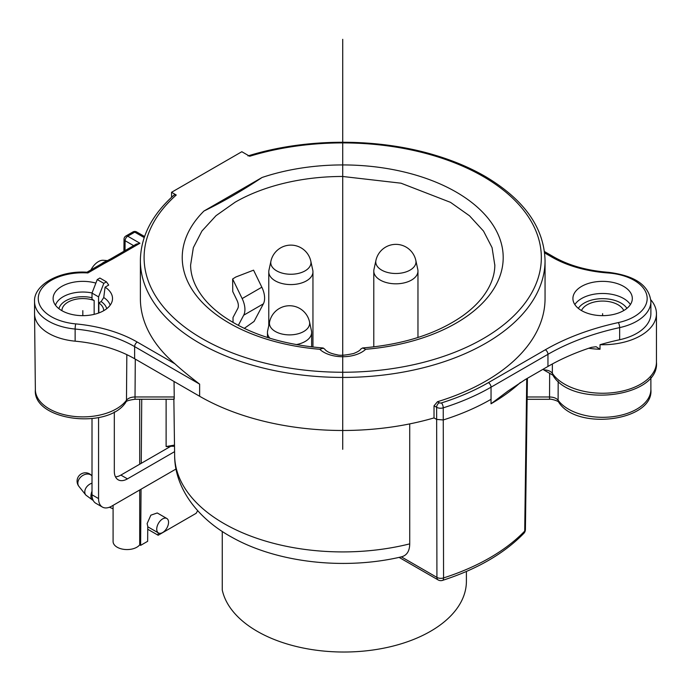 <?xml version="1.0" encoding="UTF-8"?>
<svg xmlns="http://www.w3.org/2000/svg" width="691" height="691" viewBox="0 0 691 691"><rect width="100%" height="100%" fill="white"/><g stroke="black" fill="none" stroke-linecap="round" stroke-linejoin="round"><path stroke-width="1.04" d="M544.629 252.906L551.884 257.095A96.533 55.729 0 0 0 608.149 272.98A44.552 25.722 180 0 1 644.409 289.589A44.552 25.722 180 0 1 618.333 322.576A206.056 118.964 0 0 0 545.329 349.767L488.416 382.624A206.056 118.964 180 0 1 441.454 402.922A3.714 1.451 72.5 0 1 443.233 407.837A5.571 3.213 180 0 1 436.626 407.284L434.026 405.79L437.481 401.721A202.342 116.822 0 0 0 485.79 381.112A202.342 116.822 0 0 0 545.052 298.503L545.052 260.611A202.342 116.822 180 0 1 485.79 343.22A202.342 116.822 180 0 1 265.284 368.545A202.342 116.822 180 0 1 140.377 260.611L140.377 298.503A202.342 116.822 0 0 0 174.978 363.846C181.137 369.478 189.351 376.241 199.639 384.144L134.633 346.614L134.633 358.741L199.639 396.271A202.342 116.822 0 0 0 434.026 417.917L436.626 419.411L443.233 419.964A209.77 121.106 0 0 0 491.042 399.303L491.016 403.794L507.85 391.141L525.298 379.523L547.954 366.437A202.342 116.822 180 0 1 591.461 347.348L596.108 346.718L600.021 349.257L600.021 344.705A202.342 116.822 180 0 1 619.646 339.739A48.266 27.865 0 0 0 650.879 313.662L650.879 301.535A48.266 27.865 180 0 1 619.646 327.612L619.646 339.739M434.026 405.79L434.026 417.917M650.801 299.799A53.838 31.078 180 0 1 656.45 313.662A53.838 31.078 180 0 1 600.021 344.705M650.879 377.208L650.879 389.448A48.266 27.865 0 0 1 647.683 399.415A48.266 27.865 0 0 1 568.486 409.15A48.266 27.865 0 0 1 558.112 400.227L558.181 381.277M552.377 363.967L552.342 373.27L552.895 375.204L543.67 369.875L543.67 368.916M581.615 310.63A29.704 17.145 0 0 0 613.979 314.345A29.704 17.145 0 0 0 632.317 298.503A29.704 17.145 0 0 0 623.619 286.385A29.704 17.145 0 0 0 591.254 282.662A29.704 17.145 0 0 0 572.917 298.503A29.704 17.145 0 0 0 581.615 310.63M409.72 423.894L409.728 543.869C409.616 551.15 406.826 555.478 401.367 556.86L436.919 577.382A5.571 3.265 179.9 0 0 443.562 577.926L443.233 407.837A209.77 121.106 180 0 0 491.042 387.176L491.042 399.303M409.728 543.869A168.077 97.042 0 0 1 174.642 455.645C174.642 487.639 197.22 518.466 232.193 537.434C277.644 562.94 345.059 570.239 401.549 556.816L401.367 556.86M98.839 312.945L98.839 302.9L101.145 301.57L103.736 297.519L105.092 287.162A29.704 17.145 180 0 1 112.322 300.473A29.704 17.145 180 0 1 82.816 315.657A29.704 17.145 180 0 1 53.311 300.473A29.704 17.145 180 0 1 65.671 284.502A29.704 17.145 180 0 1 95.876 283.103M98.563 313.04L98.563 296.88L103.814 283.353L106.44 281.833L108.712 285.072L105.092 287.162M176.032 469.016L111.692 506.158A18.562 10.719 -60 0 1 102.415 507.073A18.562 10.719 -60 0 1 98.563 498.582L98.563 417.563M114.317 411.879L114.317 471.297A18.562 10.719 120 0 0 118.161 479.796A18.562 10.719 120 0 0 127.446 478.872L174.59 451.655M98.839 302.9A20.885 12.058 180 0 1 103.702 310.63A20.885 12.058 180 0 1 103.702 310.7M61.931 310.7A20.885 12.058 180 0 1 61.931 310.63A20.885 12.058 180 0 1 72.831 300.041A20.885 12.058 180 0 1 94.157 300.507L94.157 314.353M173.959 398.249C174.132 399.925 174.227 399.502 174.236 396.962L174.037 381.484M170.046 446.697L166.116 446.541L166.116 399.277M197.678 510.692L196.149 513.309L158.153 535.257L158.17 532.787M166.816 518.483A8.352 4.82 -60 0 1 168.552 522.31A8.352 4.82 -60 0 1 164.899 530.714A8.352 4.82 -60 0 1 158.464 532.96A8.352 4.82 -60 0 1 156.736 529.133A8.352 4.82 -60 0 1 160.381 520.72A8.352 4.82 -60 0 1 166.816 518.483L157.246 512.964L150.854 515.175L147.131 523.588L147.762 526.317L147.649 541.312L140.627 545.372L141.05 489.211M141.733 399.268L141.249 463.324M115.483 476.859A18.562 10.719 -60 0 0 120.882 475.088L170.772 446.282L174.512 446.274M102.415 507.073L95.85 503.29A18.562 10.719 120 0 1 92.007 494.791L92.007 418.651M94.157 300.507L92.007 299.263L92.007 293.096L97.25 279.561L99.875 278.041L106.44 281.833M92.007 293.096L98.563 296.88M144.566 236.529L136.628 231.943A3.714 2.142 120 0 0 134.762 232.141L144.203 237.583M97.25 279.561L103.814 283.353M140.377 260.611C140.688 236.624 151.934 214.737 174.132 194.966L176.257 195.017A198.628 114.68 180 0 0 217.63 346.657A198.628 114.68 180 0 0 483.164 338.668A198.628 114.68 180 0 0 502.461 189.429A198.628 114.68 180 0 0 249.693 156.261L241.833 151.718L171.549 192.297L171.549 197.298M171.549 192.297L176.257 195.017M203.975 211.014L262.062 177.483C242.61 190.474 223.253 201.651 203.975 211.014A160.476 92.654 0 0 0 319.743 349.283A26.914 15.539 0 0 0 365.686 349.283A160.476 92.654 0 0 0 502.78 250.885A160.476 92.654 0 0 0 342.537 164.933A160.476 92.654 0 0 0 262.062 177.483M322.827 347.962L324.58 348.998C326.463 351.607 330.574 353.524 336.914 354.733C339.747 355.744 345.319 355.329 353.619 353.507C357.688 351.909 360.097 350.406 360.849 348.998L362.602 347.962L365.686 349.283M323.5 348.117L319.743 349.283M322.783 347.962C281.919 344.515 248.63 333.839 222.908 315.951C214.91 310.233 208.362 304.144 203.275 297.691C194.94 286.964 190.716 276.115 190.595 265.145L193.342 247.663L201.927 231.036L216.033 215.67L235.147 202.195A152.124 87.826 180 0 1 342.546 176.464L401.013 183.193L450.506 202.351L469.483 215.773L483.51 231.07L492.07 247.637L494.834 265.353M233.057 322.472L233.005 317.514L237.739 308.566A9.285 5.355 -120 0 0 238.36 305.707A9.285 5.355 -120 0 0 236.97 300.248L232.755 291.567L232.634 278.991L235.864 276.987L253.562 270.164L261.837 287.206A18.562 10.719 -120 0 1 264.61 298.132A18.562 10.719 -120 0 1 263.375 303.841L243.69 315.208L238.3 325.383M244.277 328.38L254.063 321.445L263.375 303.841M269.879 338.236A22.095 12.758 180 0 1 267.46 332.449A22.095 12.758 180 0 1 267.633 330.851L269.602 321.825A20.108 11.609 180 0 0 275.338 331.481A20.108 11.609 180 0 0 298.391 333.701A20.108 11.609 180 0 0 309.508 321.825L311.468 330.851A22.095 12.758 180 0 1 311.641 332.449A22.095 12.758 180 0 1 296.24 344.602M380.257 280.08A22.095 12.758 180 0 1 373.788 271.062A22.095 12.758 180 0 1 373.961 269.473L375.921 260.438A20.108 11.609 180 0 0 381.657 270.095A20.108 11.609 180 0 0 404.719 272.314A20.108 11.609 180 0 0 415.827 260.438L417.796 269.473A22.095 12.758 180 0 1 417.969 271.062A22.095 12.758 180 0 1 404.33 282.844A22.095 12.758 180 0 1 380.257 280.08M275.243 280.84A22.095 12.758 180 0 1 268.773 271.813A22.095 12.758 180 0 1 268.946 270.224L270.915 261.198A20.108 11.609 180 0 0 276.65 270.855A20.108 11.609 180 0 0 299.704 273.075A20.108 11.609 180 0 0 310.82 261.198L312.781 270.224A22.095 12.758 180 0 1 312.954 271.813A22.095 12.758 180 0 1 299.324 283.604A22.095 12.758 180 0 1 275.243 280.84M232.634 278.991L242.152 298.572A18.562 10.719 60 0 1 244.925 309.499A18.562 10.719 60 0 1 243.69 315.208M174.978 363.846L137.259 342.062A3.714 2.142 120 0 0 134.633 346.614A108.599 62.7 0 0 0 75.129 329.046L75.129 341.173A108.599 62.7 180 0 1 134.633 358.741M147.736 529.246L158.153 535.257M113.091 505.346L113.091 541.528A13.924 8.042 0 0 0 117.168 547.212A13.924 8.042 0 0 0 121.651 548.948A13.924 8.042 0 0 0 139.703 544.836L140.627 545.372M139.703 399.268L139.703 464.222M139.703 489.988L139.703 544.836M107.476 260.611L103.304 260.274A13.924 8.042 120 0 0 98.433 261.604A13.924 8.042 120 0 0 90.936 269.931M106.509 261.12A16.705 9.648 120 0 0 103.685 262.355A16.705 9.648 120 0 0 101.603 263.772M112.65 259.021L110.862 258.797L102.363 263.34L104.134 263.565L112.65 259.021L139.953 243.258L136.239 244.148L110.845 258.805M102.346 263.34L86.988 272.211M86.911 272.263L87.887 272.954A44.552 25.722 180 0 0 38.679 294.997A44.552 25.722 180 0 0 75.725 323.898A3.714 0.484 95.3 0 0 75.129 329.046A48.266 27.865 180 0 1 48.69 321.237A48.266 27.865 180 0 1 34.55 301.535C33.496 285.063 59.271 270.241 87.083 272.219M526.741 378.694L524.711 531.077A208.069 120.122 0 0 1 443.562 577.926A5.571 2.203 72.3 0 1 442.56 580.38C477.066 569.229 504.162 553.543 523.856 533.331A5.571 3.973 -136.2 0 0 524.711 531.077A5.571 3.205 0.8 0 0 525.41 529.548L527.406 378.305M466.399 571.466L466.399 581.278A122.532 70.741 0 0 1 390.76 646.638A122.532 70.741 0 0 1 257.216 631.306A122.532 70.741 0 0 1 222.26 590.002L222.26 531.457M623.748 310.553A21.81 12.593 0 0 0 618.039 304.757A21.81 12.593 0 0 0 596.843 301.518A21.81 12.593 0 0 0 581.477 310.553M602.612 315.657L602.612 313.662M82.816 315.657L82.816 310.63M342.719 347.996L342.719 264.325M342.719 449.323L342.719 39.318M199.639 396.271L199.639 384.144M551.884 257.095A3.714 2.142 -60 0 1 553.741 256.905L544.465 251.55M600.021 349.257A53.838 31.078 180 0 1 588.767 348.247M543.67 369.875C547.79 369.979 550.675 371.11 552.342 373.27A53.838 31.078 0 0 0 564.547 384.144A53.838 31.078 0 0 0 623.222 390.881A53.838 31.078 0 0 0 656.45 362.162L656.45 313.662M558.743 402.257C559.088 401.177 550.451 398.56 549.552 399.294L549.552 396.988C553.543 397.083 556.402 398.163 558.112 400.227A5.571 4.189 144 0 0 558.743 402.257L558.743 402.257C576.795 431.037 654.135 421.018 650.879 389.448M527.155 396.988L549.552 396.988L549.656 373.149M520.332 382.546A209.719 121.08 180 0 1 491.085 403.743M547.954 366.437L547.954 354.319L491.042 387.176A3.714 2.142 60 0 0 488.416 382.624M618.333 322.576A3.714 1.071 77.7 0 1 619.646 327.612A202.342 116.822 0 0 0 547.954 354.319A3.714 2.142 -120 0 0 545.329 349.767M608.149 272.98L608.417 272.314C634.96 275.614 649.117 285.357 650.879 301.535M441.454 402.922A1.857 1.071 180 0 1 439.251 402.741L437.481 401.721M439.251 402.741A3.714 2.142 -60 0 0 436.626 407.284L436.919 577.382A5.571 3.213 -60 0 0 438.077 579.896A5.571 5.571 0 0 0 442.56 580.38M174.072 399.277L135.021 399.268L135.021 396.962L174.236 396.962M135.289 359.113L135.021 396.962C131.048 397.075 128.198 398.154 126.479 400.21L125.84 402.222C125.917 401.065 128.975 400.08 135.021 399.268M125.84 402.222C107.943 430.303 32.486 420.525 35.362 389.655A47.454 27.398 0 0 0 49.26 408.865A47.454 27.398 0 0 0 126.479 400.219L126.824 354.647M174.495 445.082L166.116 446.541M120.882 475.088L127.446 478.872M92.007 494.791L98.563 498.582M92.007 297.752A24.133 13.932 0 0 0 58.916 308.687M106.708 308.687A24.133 13.932 0 0 0 101.145 301.57M103.736 297.519A27.795 16.048 180 0 1 110.163 305.197M55.47 305.197A27.795 16.048 180 0 1 92.058 292.949M137.259 342.062A112.305 64.842 0 0 0 75.725 323.898M104.134 263.565L87.887 272.954M125.028 250.626L125.106 240.718A3.714 2.142 120 0 1 127.723 236.201A3.714 2.142 60 0 0 125.874 236.02L132.914 231.951L134.762 232.141L127.723 236.201L139.953 243.258M242.152 298.572L261.837 287.206M34.55 301.535L34.55 313.662A48.266 27.865 0 0 0 34.55 313.835A48.266 27.865 0 0 0 48.69 333.364A48.266 27.865 0 0 0 75.129 341.173M92.007 491.206A8.352 4.051 113.1 0 0 90.936 496.268A8.352 4.051 113.1 0 0 92.62 500.077L93.138 500.293M92.62 500.077L85.839 495.084A8.352 6.202 -38.4 0 1 84.786 491.897A8.352 6.202 -38.4 0 1 92.007 483.182M78.895 486.343A8.352 8.352 0 0 1 82.687 473.257A8.352 8.352 0 0 1 91.981 475.952L91.981 475.952A8.352 6.202 141.6 0 0 83.438 475.097A8.352 6.202 141.6 0 0 77.85 483.156A8.352 6.202 141.6 0 0 78.895 486.343L85.839 495.084M133.639 245.65L125.106 240.718A3.714 2.125 -179.6 0 1 124.017 239.207A3.714 3.714 0 0 1 125.874 236.02M574.834 304.567A29.704 17.145 180 0 1 623.619 298.503A29.704 17.145 180 0 1 630.399 304.567M578.307 308.359A25.99 15.003 180 0 1 620.993 303.055A25.99 15.003 180 0 1 626.927 308.359M549.552 399.294L527.129 399.294M553.741 256.905C568.848 265.499 587.074 270.63 608.417 272.314M399.078 557.378L438.077 579.896M174.642 455.645L173.864 399.277M545.052 260.611C544.128 227.762 524.339 199.785 485.687 176.697C470.701 167.982 453.806 160.813 434.993 155.181C377.364 137.69 305.18 137.975 247.974 155.933M494.842 264.86C494.791 275.951 490.541 286.92 482.093 297.769C477.049 304.144 470.588 310.164 462.694 315.83C436.962 333.796 403.596 344.507 362.602 347.962M267.46 337.484L267.46 332.449M311.641 346.891L311.641 332.449M309.508 321.825A20.419 20.419 0 0 0 269.602 321.825M373.788 346.891L373.788 271.062M417.969 337.484L417.969 271.062M415.827 260.438A20.419 20.419 0 0 0 375.921 260.438M268.773 325.616L268.773 271.813M312.954 347.046L312.954 271.813M310.82 261.198A20.419 20.419 0 0 0 270.915 261.198M158.464 532.96L147.762 526.775M113.091 508.792L109.437 507.237M35.362 389.655L34.55 313.835M136.628 231.943A3.714 3.714 0 0 0 132.905 231.96M123.922 251.256L124.017 239.207M523.795 533.392A5.571 5.571 0 0 0 525.402 529.548M552.895 375.204C571.517 408.113 659.931 397.835 656.45 362.162"/></g></svg>
